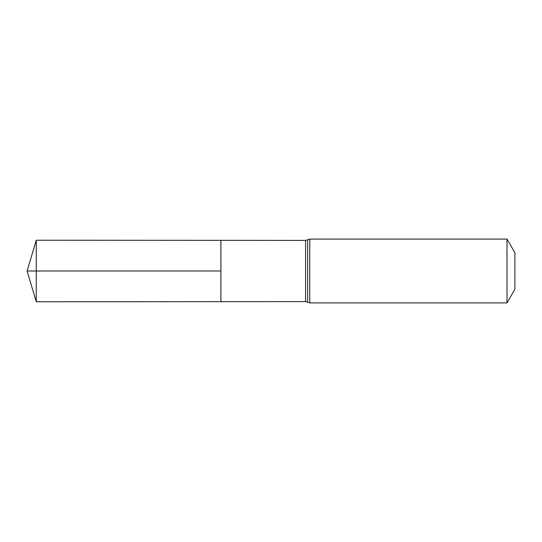 <?xml version="1.0" encoding="UTF-8"?>
<svg xmlns="http://www.w3.org/2000/svg" width="542" height="542" viewBox="0 0 542 542"><rect width="100%" height="100%" fill="white"/><g stroke="black" fill="none" stroke-linecap="round" stroke-linejoin="round"><path stroke-width="0.81" d="M220.899 271L220.899 240.343L36.273 240.228L36.273 301.772L220.899 301.657L220.899 240.343L305.58 240.397L305.58 301.603L220.899 301.657L220.899 271M507.007 239.09L507.007 302.91L514.9 289.238L514.9 252.762L507.007 239.09L309.753 239.09L305.58 240.397M36.273 301.772L27.1 271L220.899 271L36.273 271M507.007 302.91L309.753 302.91L309.753 239.09M309.753 302.91L307.666 302.26L307.666 239.74M307.666 302.26L305.58 301.603M27.1 271L36.273 240.228"/></g></svg>

